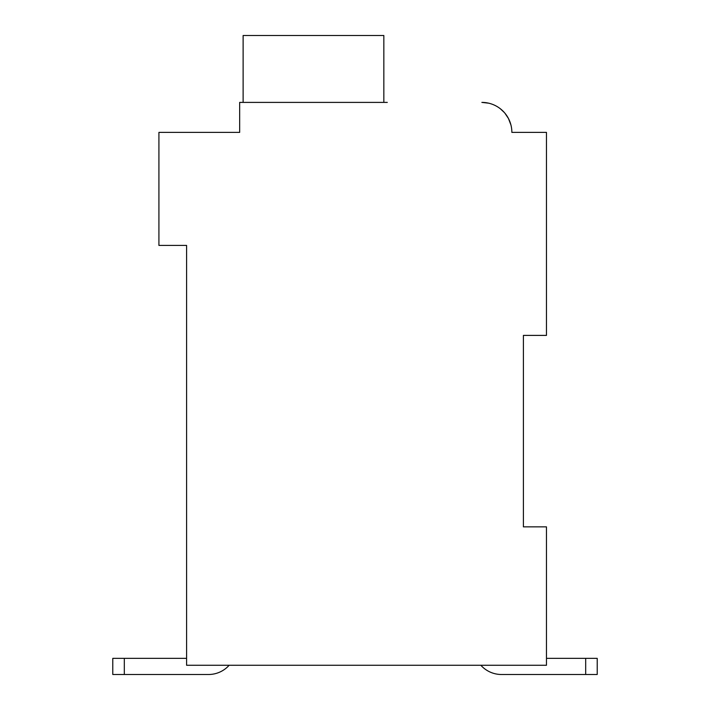 <?xml version="1.0" encoding="UTF-8"?>
<svg xmlns="http://www.w3.org/2000/svg" width="710" height="710" viewBox="0 0 710 710"><rect width="100%" height="100%" fill="white"/><g stroke="black" fill="none" stroke-linecap="round" stroke-linejoin="round"><path stroke-width="1.06" d="M181.982 132.388L239.661 132.388L158.916 132.388L158.916 245.42L186.597 245.42L186.597 665.27L546.469 665.27L546.469 526.864L523.403 526.864L523.403 335.395L523.403 526.864L523.403 335.395L523.403 526.864L523.403 335.395L523.403 526.864L523.403 335.395L523.403 526.864L523.403 335.395L523.403 526.864L523.403 335.395L523.403 526.864L523.403 335.395L546.469 335.395L546.469 132.388L511.866 132.388A29.989 29.989 0 0 0 481.877 102.4L488.631 103.172M494.861 105.355L495.793 105.825M500.346 108.763L504.313 112.491M504.916 113.192L508.449 118.481M508.493 118.579L510.943 124.987M518.788 132.388L511.866 132.388M387.296 102.4L239.661 102.4L239.661 132.388L239.661 116.236M383.835 102.4L383.835 35.5L243.122 35.5L243.122 102.4M186.597 658.356L112.783 658.356L112.783 674.5L208.518 674.5A27.681 27.681 0 0 0 229.144 665.27M585.688 674.5L501.482 674.5L585.688 674.5L501.482 674.5L585.688 674.5L501.482 674.5L585.688 674.5L501.482 674.5L585.688 674.5L501.482 674.5L585.688 674.5L501.482 674.5L585.688 674.5L585.688 658.356L597.216 658.356L597.216 674.5L501.482 674.5A27.681 27.681 0 0 1 480.856 665.27M585.688 658.356L546.469 658.356M597.216 674.5L597.216 658.356L597.216 674.5M124.312 674.5L124.312 658.356"/></g></svg>
